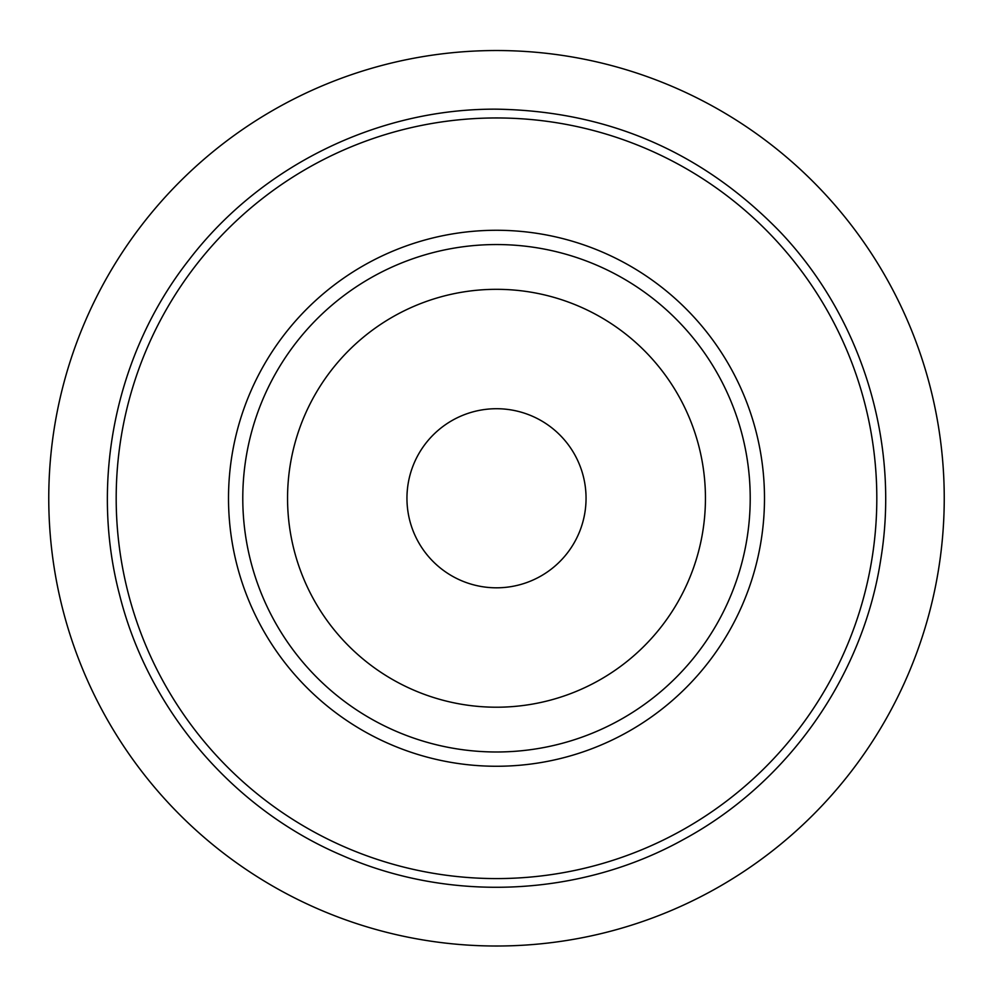 <?xml version="1.0" encoding="UTF-8"?>
<svg xmlns="http://www.w3.org/2000/svg" width="993" height="993" viewBox="0 0 993 993"><rect width="100%" height="100%" fill="white"/><g stroke="black" fill="none" stroke-linecap="round" stroke-linejoin="round"><path stroke-width="1.49" d="M496.5 408.719A89.544 89.544 0 0 1 574.053 543.034A89.544 89.544 0 0 1 418.947 543.034A89.544 89.544 0 0 1 496.5 408.719M496.5 50.531A447.731 447.731 0 0 1 884.254 722.134A447.731 447.731 0 0 1 108.746 722.134A447.731 447.731 0 0 1 496.5 50.531M496.5 244.551A253.712 253.712 0 0 1 716.226 625.118A253.712 253.712 0 0 1 276.774 625.118A253.712 253.712 0 0 1 496.5 244.551A253.712 253.712 0 0 1 716.226 625.118A253.712 253.712 0 0 1 276.774 625.118A253.712 253.712 0 0 1 496.5 244.551M496.5 117.956A380.319 380.319 0 0 1 825.866 688.422A380.319 380.319 0 0 1 167.134 688.422A380.319 380.319 0 0 1 496.5 117.956M496.5 230.277A267.998 267.998 0 0 1 728.589 632.268A267.998 267.998 0 0 1 264.411 632.268A267.998 267.998 0 0 1 496.5 230.277M496.5 289.323A208.94 208.94 0 0 1 677.449 602.739A208.94 208.94 0 0 1 315.551 602.739A208.94 208.94 0 0 1 496.5 289.323M496.5 109.168C378.035 108.436 261.072 165.732 189.055 259.781C115.871 352.937 89.457 480.475 119.619 595.03C148.379 709.958 232.958 808.985 341.964 855.37C450.4 903.084 580.495 896.952 683.954 839.234C788.107 782.807 863.004 676.245 880.816 559.133C900.068 442.245 861.763 317.76 780.138 231.903C702.51 151.917 607.964 110.993 496.5 109.168"/></g></svg>
